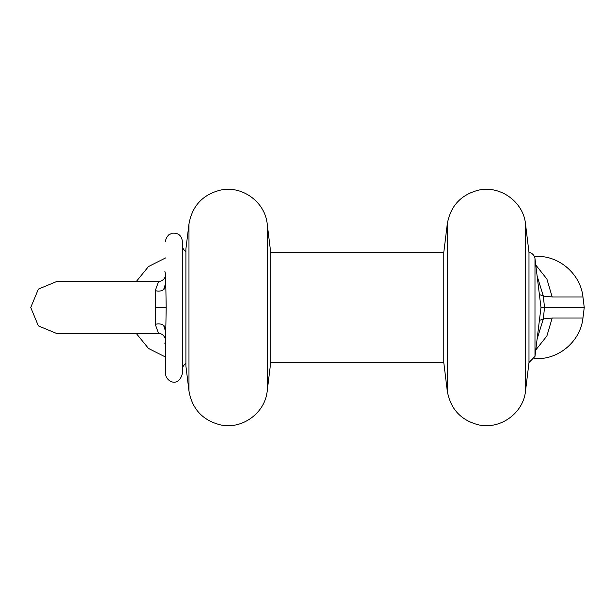 <?xml version="1.0" encoding="UTF-8"?>
<svg xmlns="http://www.w3.org/2000/svg" width="615" height="615" viewBox="0 0 615 615"><rect width="100%" height="100%" fill="white"/><g stroke="black" fill="none" stroke-linecap="round" stroke-linejoin="round"><path stroke-width="0.92" d="M534.327 358.63L537.026 358.63C559.712 359.106 580.668 340.572 582.959 317.993L584.25 307.5L582.959 297.007C580.668 274.428 559.712 255.894 537.026 256.37L534.327 256.37M165.635 357.092L148.461 348.413L136.299 333.507L148.461 348.413L165.635 357.092M188.974 391.025L185.907 366.04L185.907 248.96L188.974 223.975L188.974 391.025C192.226 409.19 202.804 420.499 220.716 424.934C242.218 429.67 265.134 412.965 267.202 391.025L267.202 223.975L270.269 248.96L270.269 366.04L267.202 391.025M537.026 358.63C559.712 359.106 580.668 340.572 582.959 317.993L552.193 317.993L543.337 318.954L539.401 320.407M537.133 338.911L543.337 318.954L544.498 307.5L540.985 307.5L534.981 258.592A7.049 7.049 0 0 0 528.985 252.473M525.51 223.975L528.985 252.311L528.985 362.689L525.51 391.025L525.51 223.975C523.434 201.828 500.103 185.069 478.455 190.173C460.85 194.778 450.457 206.048 447.282 223.975L447.282 391.025C450.457 408.952 460.85 420.222 478.455 424.827C500.103 429.931 523.434 413.172 525.51 391.025M447.282 223.975L443.799 252.311L443.799 362.689L447.282 391.025M537.026 256.37C559.712 255.894 580.668 274.428 582.959 297.007L552.193 297.007L543.337 296.046L539.401 294.593M584.25 307.5L544.498 307.5L543.337 296.046L537.133 276.089M136.299 281.493L148.461 266.587L165.635 257.908L148.461 266.587L136.299 281.493M165.635 330.824L165.635 329.063A7.049 5.189 180 0 0 155.318 324.459L158.578 333.507L56.757 333.507L38.368 325.889L30.75 307.5L38.368 289.111L56.757 281.493L158.578 281.493L155.318 290.541L155.318 324.459L155.618 307.5L166.188 307.5L165.635 338.704M165.589 339.811L165.612 340.064A7.049 7.049 0 0 1 165.635 340.057L165.635 340.318M165.635 340.403L165.635 373.62C165.251 380.693 178.127 388.857 182.386 373.62L182.386 241.38C181.563 235.407 178.15 232.685 172.146 233.216L168.741 234.869C164.482 239.404 165.842 242.779 165.635 241.38M165.635 339.219L165.635 340.526M165.635 338.88L165.635 336.228M165.635 274.682L165.635 274.943A7.049 7.049 180 0 0 165.635 274.943L166.188 307.5M155.526 302.034L155.318 290.541A7.049 5.189 180 0 0 165.635 285.937L165.635 276.296M158.578 281.493C165.412 281.078 166.096 273.783 165.635 274.444L165.635 274.613M165.635 274.997L165.635 282.039M165.635 340.003L165.635 332.953M182.386 369.653A7.049 7.049 0 0 1 185.907 363.542M182.386 245.347A7.049 7.049 0 0 0 185.907 251.458M270.269 252.404L443.799 252.404M270.269 362.596L443.799 362.596M165.635 331.639L163.628 325.443M535.773 349.989L546.881 335.99L552.193 317.993M163.628 289.557L165.635 283.361M552.193 297.007L546.881 279.01L535.773 265.011M534.981 258.592L534.981 356.408L528.985 362.527M188.974 223.975C192.226 205.81 202.804 194.501 220.716 190.066C242.218 185.33 265.134 202.035 267.202 223.975M165.635 340.541L165.635 340.549C166.542 341.363 164.297 333.053 158.578 333.507M165.635 339.034L165.635 337.904M165.635 336.728L165.635 334.96M164.835 343.816L165.635 340.456M165.635 274.49L164.835 271.184L165.635 274.451M165.573 275.366L165.635 274.528M165.635 275.966L165.635 277.219M165.635 277.957L165.635 280.125M165.635 283.946L165.635 285.937M165.635 333.269L165.635 338.765M540.985 307.5L534.981 356.408"/></g></svg>
